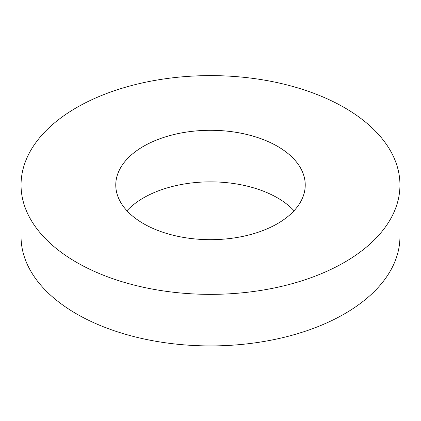 <?xml version="1.0" encoding="UTF-8"?>
<svg xmlns="http://www.w3.org/2000/svg" width="421" height="421" viewBox="0 0 421 421"><rect width="100%" height="100%" fill="white"/><g stroke="black" fill="none" stroke-linecap="round" stroke-linejoin="round"><path stroke-width="0.63" d="M143.514 223.656L143.514 223.656A94.725 54.688 180 0 1 115.775 184.987A94.725 54.688 180 0 1 210.5 130.299A94.725 54.688 180 0 1 305.225 184.987A94.725 54.688 180 0 1 277.486 223.656A94.73 54.693 0 0 0 277.486 146.308A94.73 54.693 0 0 0 143.514 146.308A94.73 54.693 0 0 0 143.514 223.656L143.514 223.656A94.73 54.693 0 0 0 277.486 223.656M294.042 210.763A94.725 54.688 0 0 0 210.5 181.856A94.725 54.688 0 0 0 126.958 210.763M76.538 262.325A189.45 109.376 0 0 0 283.001 286.033A189.45 109.376 0 0 0 399.95 184.982A189.45 109.376 0 0 0 210.5 75.606A189.45 109.376 0 0 0 21.05 184.982A189.45 109.376 0 0 0 76.538 262.325M399.95 184.982L399.95 236.544A189.45 109.376 180 0 1 283.001 337.595A189.45 109.376 180 0 1 76.538 313.887A189.45 109.376 180 0 1 21.05 236.544L21.05 184.982"/></g></svg>
